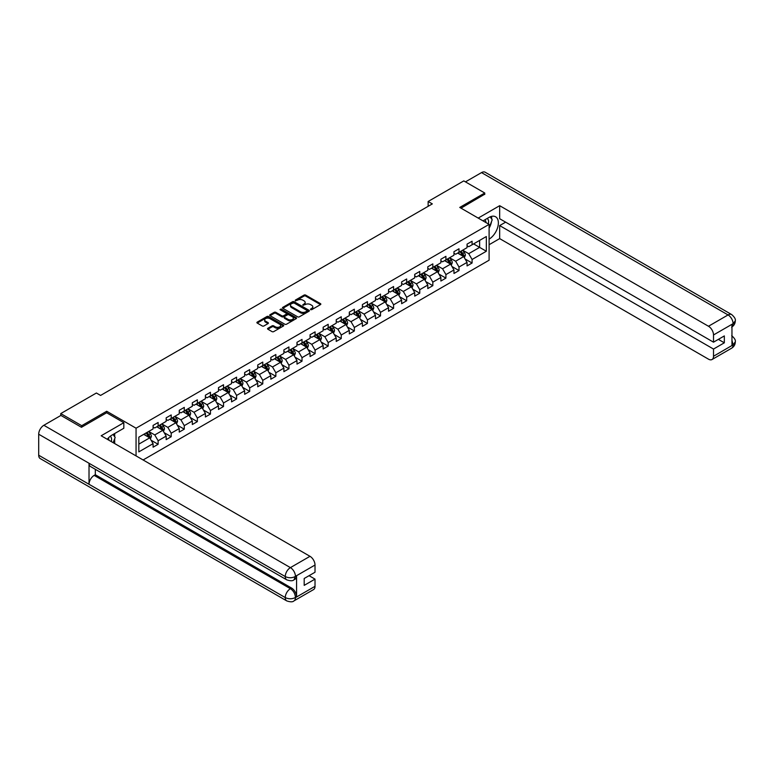 <?xml version="1.0" encoding="UTF-8"?>
<svg xmlns="http://www.w3.org/2000/svg" width="774" height="774" viewBox="0 0 774 774"><rect width="100%" height="100%" fill="white"/><g stroke="black" fill="none" stroke-linecap="round" stroke-linejoin="round"><path stroke-width="1.16" d="M310.597 309.658L311.748 309.658L320.494 304.608A1.161 0.668 0 0 0 320.833 304.134A1.161 0.668 0 0 0 320.494 303.65L305.672 295.097A1.161 0.668 0 0 0 304.027 295.097L295.281 300.148L295.281 300.815L297.564 300.157A3.725 2.148 0 0 1 302.837 300.157L304.066 300.873A3.725 2.148 0 0 1 305.159 302.392A3.725 2.148 0 0 1 304.066 303.911L302.934 305.237L305.217 304.579A3.725 2.148 0 0 1 310.49 304.579L311.728 305.295A3.725 2.148 0 0 1 312.812 306.814A3.725 2.148 0 0 1 311.728 308.333L310.597 309.658L310.597 308.99M267.891 328.273A1.161 0.668 0 0 0 267.552 328.747A1.161 0.668 0 0 0 267.891 329.221L272.051 331.62A1.161 0.668 0 0 0 273.696 331.62L283.41 326.009A1.161 0.668 0 0 0 283.748 325.535A1.161 0.668 0 0 0 283.41 325.061L268.597 316.508A1.161 0.668 0 0 0 266.943 316.508L257.229 322.119A1.161 0.668 0 0 0 256.891 322.594A1.161 0.668 0 0 0 257.229 323.068L262.251 325.97A1.161 0.668 0 0 0 263.905 325.97L268.056 323.571A1.161 0.668 0 0 0 268.394 323.087A1.161 0.668 0 0 0 268.056 322.613L265.569 321.181A3.115 1.8 0 0 1 264.66 319.904A3.115 1.8 0 0 1 266.575 318.249A3.115 1.8 0 0 1 269.971 318.636L279.724 324.267A3.115 1.8 0 0 1 280.633 325.535A3.115 1.8 0 0 1 278.717 327.199A3.115 1.8 0 0 1 275.321 326.812L273.696 325.873A1.161 0.668 0 0 0 272.051 325.873L267.891 328.273L267.891 329.221L272.051 326.841L272.051 325.873M106.706 412.813L106.706 411.265L81.715 425.69L60.759 413.587L60.759 415.522M106.706 411.265L136.06 428.206L489.1 224.383L489.1 260.209L143.103 459.969M484.747 194.458L484.747 193.007L459.756 207.432L489.1 224.383M484.747 193.007L463.781 180.903L428.138 201.482L428.138 206.319M60.759 413.587L96.392 393.008L100.591 395.427L432.327 203.901L428.138 201.482M297.651 316.837A1.161 0.668 0 0 0 299.296 316.837L309.01 311.235A1.161 0.668 0 0 0 309.348 310.761A1.161 0.668 0 0 0 309.01 310.287L294.188 301.725A1.161 0.668 0 0 0 292.543 301.725L282.829 307.336A1.161 0.668 0 0 0 282.491 307.81A1.161 0.668 0 0 0 282.829 308.284L297.651 316.837M280.323 309.832L296.19 318.636L286.496 324.229A1.161 0.668 0 0 1 284.851 324.229L270.029 315.676L274.19 313.296L274.19 312.328L270.029 314.728A1.161 0.668 0 0 0 269.691 315.202A1.161 0.668 0 0 0 270.029 315.676L270.029 314.728M274.19 313.296A1.161 0.668 0 0 1 275.834 313.296L275.834 312.328A1.161 0.668 0 0 0 274.19 312.328M275.834 312.328L281.842 315.792A1.161 0.668 0 0 0 283.487 315.792L286.245 314.205A1.161 0.668 0 0 0 286.593 313.731A1.161 0.668 0 0 0 286.245 313.257L279.994 309.639L281.146 308.981L296.21 317.669A1.161 0.668 0 0 1 296.548 318.153A1.161 0.668 0 0 1 296.21 318.627L296.21 317.669M136.06 455.905L136.06 428.206M151.114 440.242L158.119 444.286L158.119 440.745L166.168 436.101L166.168 439.632L171.199 436.729L171.199 433.198L179.249 428.544L179.249 432.086L184.28 429.173L184.28 425.642L192.329 420.998L192.329 424.529L197.36 421.627L197.36 418.086L205.41 413.442L205.41 416.973L210.441 414.071L210.441 410.539L218.491 405.886L218.491 409.427L223.522 406.514L223.522 402.983L231.571 398.339L231.571 401.87L236.602 398.968L236.602 395.437L244.652 390.783L244.652 394.314L249.692 391.412L249.692 387.88L257.742 383.227L257.742 386.768L262.773 383.865L262.773 380.324L270.823 375.68L270.823 379.212L275.854 376.309L275.854 372.778L283.903 368.124L283.903 371.655L288.934 368.753L288.934 365.222L296.984 360.578L296.984 364.109L302.015 361.206L302.015 357.665L310.064 353.021L310.064 356.553L315.095 353.65L315.095 350.119L323.145 345.465L323.145 349.006L328.176 346.094L328.176 342.563L336.226 337.919L336.226 341.45L341.257 338.548L341.257 335.007L349.316 330.363L349.316 333.894L354.347 330.991L354.347 327.46L362.396 322.806L362.396 326.347L367.427 323.435L367.427 319.904L375.477 315.26L375.477 318.791L380.508 315.889L380.508 312.348L388.558 307.704L388.558 311.235L393.589 308.333L393.589 304.801L401.638 300.148L401.638 303.689L406.669 300.776L406.669 297.245L414.719 292.601L414.719 296.132L419.75 293.23L419.75 289.689L427.799 285.045L427.799 288.576L432.83 285.674L432.83 282.142L440.89 277.489L440.89 281.03L445.921 278.118L445.921 274.586L453.97 269.942L453.97 273.474L459.001 270.571L459.001 267.03L467.051 262.386L467.051 265.917L472.082 263.015L472.082 259.483L486.333 251.25L486.333 236.534L479.628 240.404L479.628 247.38L486.333 251.25M158.119 444.286L153.088 447.188L153.088 443.657L138.827 451.881L138.827 437.165L153.088 428.931L153.088 425.4L158.119 422.498L158.119 426.029L166.168 421.385L166.168 417.844L171.199 414.941L171.199 418.473L179.249 413.829L179.249 410.297L184.28 407.395L184.28 410.926L192.329 406.273L192.329 402.741L197.36 399.839L197.36 403.37L205.41 398.726L205.41 395.185L210.441 392.283L210.441 395.824L218.491 391.17L218.491 387.639L223.522 384.736L223.522 388.267L231.571 383.614L231.571 380.082L236.602 377.18L236.602 380.711L244.652 376.067L244.652 372.536L249.692 369.624L249.692 373.165L257.742 368.511L257.742 364.98L262.773 362.077L262.773 365.609L270.823 360.965L270.823 357.424L275.854 354.521L275.854 358.052L283.903 353.408L283.903 349.877L288.934 346.965L288.934 350.506L296.984 345.852L296.984 342.321L302.015 339.418L302.015 342.95L310.064 338.306L310.064 334.765L315.095 331.862L315.095 335.394L323.145 330.75L323.145 327.218L328.176 324.306L328.176 327.847L336.226 323.193L336.226 319.662L341.257 316.76L341.257 320.291L349.316 315.647L349.316 312.106L354.347 309.203L354.347 312.735L362.396 308.091L362.396 304.559L367.427 301.647L367.427 305.188L375.477 300.535L375.477 297.003L380.508 294.101L380.508 297.632L388.558 292.988L388.558 289.447L393.589 286.544L393.589 290.076L401.638 285.432L401.638 281.9L406.669 278.988L406.669 282.529L414.719 277.876L414.719 274.344L419.75 271.442L419.75 274.973L427.799 270.329L427.799 266.788L432.83 263.886L432.83 267.417L440.89 262.773L440.89 259.242L445.921 256.339L445.921 259.871L453.97 255.217L453.97 251.685L459.001 248.783L459.001 252.314L467.051 247.67L467.051 244.129L472.082 241.227L472.082 244.768L486.333 236.534M156.774 426.803L162.811 430.296L154.761 434.94L148.724 431.457M153.088 426.996L154.761 427.964L158.119 426.029M154.761 434.94L158.119 440.745M162.811 430.296L166.168 436.101M169.854 419.256L175.892 422.739L167.842 427.383L161.805 423.9M166.168 419.45L167.842 420.417L171.199 418.473M167.842 427.383L171.199 433.198M175.892 422.739L179.249 428.544M182.935 411.7L188.972 415.183L180.923 419.837L174.885 416.344M179.249 411.894L180.923 412.861L184.28 410.926M180.923 419.837L184.28 425.642M188.972 415.183L192.329 420.998M196.016 404.144L202.053 407.637L194.003 412.281L187.966 408.798M192.329 404.338L194.003 405.305L197.36 403.37M194.003 412.281L197.36 418.086M202.053 407.637L205.41 413.442M209.096 396.598L215.143 400.081L207.084 404.725L201.047 401.242M205.41 396.791L207.084 397.759L210.441 395.824M207.084 404.725L210.441 410.539M215.143 400.081L218.491 405.886M222.186 389.041L228.224 392.524L220.174 397.178L214.127 393.685M218.491 389.235L220.174 390.202L223.522 388.267M220.174 397.178L223.522 402.983M228.224 392.524L231.571 398.339M235.267 381.485L241.304 384.978L233.255 389.622L227.217 386.139M231.571 381.679L233.255 382.646L236.602 380.711M233.255 389.622L236.602 395.437M241.304 384.978L244.652 390.783M248.348 373.939L254.385 377.422L246.335 382.066L240.298 378.583M244.652 374.132L246.335 375.1L249.692 373.165M246.335 382.066L249.692 387.88M254.385 377.422L257.742 383.227M261.428 366.383L267.465 369.866L259.416 374.519L253.379 371.027M257.742 366.576L259.416 367.544L262.773 365.609M259.416 374.519L262.773 380.324M267.465 369.866L270.823 375.68M274.509 358.826L280.546 362.319L272.496 366.963L266.459 363.48M270.823 359.02L272.496 359.987L275.854 358.052M272.496 366.963L275.854 372.778M280.546 362.319L283.903 368.124M287.589 351.28L293.627 354.763L285.577 359.407L279.54 355.924M283.903 351.473L285.577 352.441L288.934 350.506M285.577 359.407L288.934 365.222M293.627 354.763L296.984 360.578M300.67 343.724L306.707 347.207L298.658 351.86L292.62 348.368M296.984 343.917L298.658 344.885L302.015 342.95M298.658 351.86L302.015 357.665M306.707 347.207L310.064 353.021M313.76 336.168L319.797 339.66L311.748 344.304L305.701 340.821M310.064 336.361L311.748 337.338L315.095 335.394M311.748 344.304L315.095 350.119M319.797 339.66L323.145 345.465M326.841 328.621L332.878 332.104L324.828 336.748L318.791 333.265M323.145 328.815L324.828 329.782L328.176 327.847M324.828 336.748L328.176 342.563M332.878 332.104L336.226 337.919M339.921 321.065L345.959 324.548L337.909 329.202L331.872 325.719M336.226 321.258L337.909 322.226L341.257 320.291M337.909 329.202L341.257 335.007M345.959 324.548L349.316 330.363M353.002 313.509L359.039 317.001L350.99 321.645L344.952 318.162M349.316 313.702L350.99 314.679L354.347 312.735M350.99 321.645L354.347 327.46M359.039 317.001L362.396 322.806M366.083 305.962L372.12 309.445L364.07 314.099L358.033 310.606M362.396 306.156L364.07 307.123L367.427 305.188M364.07 314.099L367.427 319.904M372.12 309.445L375.477 315.26M379.163 298.406L385.2 301.889L377.151 306.543L371.114 303.06M375.477 298.6L377.151 299.567L380.508 297.632M377.151 306.543L380.508 312.348M385.2 301.889L388.558 307.704M392.244 290.86L398.281 294.343L390.231 298.987L384.194 295.504M388.558 291.053L390.231 292.021L393.589 290.076M390.231 298.987L393.589 304.801M398.281 294.343L401.638 300.148M405.324 283.303L411.371 286.786L403.312 291.44L397.275 287.947M401.638 283.497L403.312 284.464L406.669 282.529M403.312 291.44L406.669 297.245M411.371 286.786L414.719 292.601M418.415 275.747L424.452 279.24L416.402 283.884L410.365 280.401M414.719 275.941L416.402 276.908L419.75 274.973M416.402 283.884L419.75 289.689M424.452 279.24L427.799 285.045M431.495 268.201L437.533 271.684L429.483 276.328L423.446 272.845M427.799 268.394L429.483 269.362L432.83 267.417M429.483 276.328L432.83 282.142M437.533 271.684L440.89 277.489M444.576 260.644L450.613 264.127L442.564 268.781L436.526 265.288M440.89 260.838L442.564 261.806L445.921 259.871M442.564 268.781L445.921 274.586M450.613 264.127L453.97 269.942M457.657 253.088L463.694 256.581L455.644 261.225L449.607 257.742M453.97 253.282L455.644 254.249L459.001 252.314M455.644 261.225L459.001 267.03M463.694 256.581L467.051 262.386M473.591 243.887L479.628 247.38L468.725 253.669L462.688 250.186M467.051 245.735L468.725 246.703L472.082 244.768M468.725 253.669L472.082 259.483M81.715 425.69L81.715 427.142M138.827 444.141L149.73 437.842L143.693 434.359M149.73 437.842L153.088 443.657M465.077 258.971L472.082 263.015M451.997 266.527L459.001 270.571M438.916 274.083L445.921 278.118M425.835 281.63L432.83 285.674M412.755 289.186L419.75 293.23M399.665 296.742L406.669 300.776M386.584 304.288L393.589 308.333M373.503 311.845L380.508 315.889M360.423 319.391L367.427 323.435M347.342 326.947L354.347 330.991M334.262 334.503L341.257 338.548M321.181 342.05L328.176 346.094M308.091 349.606L315.095 353.65M295.01 357.162L302.015 361.206M281.929 364.709L288.934 368.753M268.849 372.265L275.854 376.309M255.768 379.821L262.773 383.865M242.688 387.368L249.692 391.412M229.607 394.924L236.602 398.968M216.527 402.48L223.522 406.514M203.436 410.026L210.441 414.071M190.356 417.583L197.36 421.627M177.275 425.139L184.28 429.173M164.194 432.685L171.199 436.729M310.916 309.764L311.728 309.3A3.725 2.148 0 0 0 312.812 307.781L312.812 306.814M305.159 302.392L305.159 303.36A3.725 2.148 0 0 1 304.066 304.888L303.263 305.353M320.494 303.65L320.494 304.608L305.672 296.065A1.161 0.668 0 0 0 304.027 296.065L295.61 300.931M308.99 311.245L294.188 302.702A1.161 0.668 0 0 0 292.543 302.702L282.849 308.294L282.829 307.336M306.949 311.09L306.949 310.422L293.946 302.915L291.595 303.611A3.725 2.148 0 0 0 290.511 305.13A3.725 2.148 0 0 0 291.595 306.649L300.486 311.777A3.725 2.148 0 0 0 305.759 311.777L306.949 311.09L306.949 312.057L307.191 310.761M290.511 305.13L290.511 306.098A3.725 2.148 0 0 0 291.595 307.617L291.595 306.649M306.949 312.057L305.759 312.744A3.725 2.148 0 0 1 300.486 312.744L291.595 307.617M275.834 313.296L281.842 316.769A1.161 0.668 0 0 0 283.487 316.769L286.245 315.173A1.161 0.668 0 0 0 286.593 314.699L286.593 313.731M288.083 319.401A3.115 1.8 0 0 0 291.469 319.788A3.115 1.8 0 0 0 293.394 318.124A3.115 1.8 0 0 0 292.485 316.856L289.05 314.873A1.161 0.668 0 0 0 287.406 314.873L284.648 316.46A1.161 0.668 0 0 0 284.3 316.934A1.161 0.668 0 0 0 284.648 317.408L288.083 319.401L288.083 320.368A3.115 1.8 0 0 0 291.469 320.755A3.115 1.8 0 0 0 293.394 319.091L293.394 318.124M284.3 316.934L284.3 317.901A1.161 0.668 0 0 0 284.648 318.385L284.648 317.408M288.083 320.368L284.648 318.385M280.633 325.535L280.633 326.502A3.115 1.8 0 0 1 278.717 328.166A3.115 1.8 0 0 1 275.321 327.779L273.696 326.841A1.161 0.668 0 0 0 272.051 326.841M264.66 319.904L264.66 320.871A3.115 1.8 0 0 0 265.569 322.148L265.569 321.181M268.056 322.613L268.056 323.571L265.569 322.148M283.39 326.018L268.597 317.475A1.161 0.668 0 0 0 266.943 317.475L257.249 323.077M464.361 257.723L465.358 255.207A3.144 1.819 -120 0 0 464.352 252.537L462.62 250.225M459.601 254.211L458.431 252.643M460.017 251.724L461.749 254.036A3.144 1.819 60 0 1 462.649 255.923L463.655 255.343A3.144 1.819 -120 0 0 462.755 253.456L461.023 251.144M460.24 251.598L462.165 254.162A1.596 0.929 60 0 1 462.455 254.646L463.655 255.343M488.336 223.938A7.711 4.45 120 0 0 487.204 218.462M485.888 222.525A5.273 3.048 120 0 0 484.795 219.864A5.273 3.048 120 0 0 484.776 219.855M490.145 216.846L492.206 219.787L489.1 227.769M111.311 441.615A7.711 4.45 120 0 0 110.295 436.226M108.853 440.193A5.273 3.048 120 0 0 108.312 438.026M113.072 434.466L115.171 437.455L113.149 442.68M489.1 239.147A13.342 7.701 120 0 0 497.682 227.382A13.342 7.701 120 0 0 495.612 216.797A13.342 7.701 120 0 0 488.936 217.455L483.024 220.871M489.1 244.719L499.665 238.615L499.665 225.592L713.512 349.055L713.512 356.263L733.21 344.788L731.962 345.368L731.962 324.548L733.094 323.658L713.512 334.958A7.111 4.112 -120 0 0 708.481 326.251L728.063 314.941L481.515 172.602L465.455 181.871M505.625 222.157L499.665 225.592M718.369 339.37L724.329 342.805L724.329 335.926L713.512 342.176L499.665 218.713L499.665 205.691L708.481 326.251M478.206 218.084L499.665 205.691M499.665 238.615L708.481 359.165A7.111 4.112 -120 0 0 712.032 359.523A7.111 4.112 -120 0 0 713.512 356.263M481.515 172.602A7.295 4.209 -60 0 1 485.163 172.234L731.701 314.583A7.295 4.209 -60 0 0 728.063 314.941A7.111 4.112 60 0 1 733.094 323.658M713.512 342.176L713.512 334.958M724.329 342.805L713.512 349.055M484.747 194.168L461.014 208.158M489.1 228.166A13.342 7.701 120 0 0 491.529 221.519M491.742 219.129A13.342 7.701 120 0 0 491.413 216.41M731.962 340.396L733.094 344.72M731.701 335.645C734.565 338.219 735.764 340.27 735.3 341.808L733.22 344.778M731.701 314.583C734.565 317.127 735.764 319.207 735.3 320.804L733.22 323.726M123.821 422.691L101.171 435.762L309.987 556.312A7.111 4.112 60 0 1 315.018 565.03L295.436 576.34L293.956 579.832C292.766 581.051 290.366 581.051 286.757 579.842L90.529 466.548A7.295 4.209 -60 0 1 89.02 463.258L38.7 434.214A7.295 4.209 -60 0 1 43.857 425.284L60.923 415.425L81.464 427.287L106.628 412.765L123.821 422.691L123.821 428.254L111.911 435.133A13.342 7.701 120 0 0 107.238 439.264M114.378 443.386L117.193 445.011M114.678 443.221L114.678 438.752M114.678 436.749L114.678 433.537M315.018 565.03L315.018 572.247L304.192 578.488L304.192 585.367L315.018 579.116L315.018 586.334A7.111 4.112 60 0 1 313.538 589.595L293.956 600.895A7.111 4.112 -120 0 0 295.436 597.634L315.018 586.334M293.956 600.895C292.824 602.104 290.424 602.104 286.757 600.905L40.209 458.566A7.295 4.209 -60 0 1 38.7 455.228L89.02 484.272A7.295 4.209 -60 0 1 94.176 475.391L290.405 588.685L291.537 588.027A7.111 4.112 60 0 1 296.568 596.744L296.568 575.924A7.111 4.112 60 0 1 295.088 579.184L293.956 579.832M38.7 434.214L38.7 455.228M286.757 579.842A7.295 4.209 -60 0 1 285.248 576.553L89.02 463.258L89.02 484.272L285.248 597.567C288.596 599.182 291.943 599.182 295.31 597.567L295.436 597.634M315.018 579.116L309.058 575.682M95.308 469.315L95.308 474.733L291.537 588.027M95.308 474.733L94.176 475.391M43.857 425.284L290.405 567.623A7.295 4.209 -60 0 0 285.248 576.553C288.605 578.168 291.953 578.149 295.3 576.514M451.271 265.279L452.277 262.763A3.144 1.819 -120 0 0 451.271 260.083L449.539 257.781M446.521 261.767L445.35 260.199M446.937 259.28L448.668 261.593A3.144 1.819 60 0 1 449.568 263.479L450.574 262.899A3.144 1.819 -120 0 0 449.675 261.012L447.943 258.7M447.159 259.155L449.075 261.718A1.596 0.929 60 0 1 449.365 262.202L450.574 262.899M438.19 272.825L439.187 270.32A3.144 1.819 -120 0 0 438.19 267.64L436.459 265.327M433.44 269.323L432.26 267.756M433.856 266.827L435.588 269.139A3.144 1.819 60 0 1 436.488 271.035L437.494 270.455A3.144 1.819 -120 0 0 436.594 268.559L434.862 266.246M434.079 266.701L435.994 269.265A1.596 0.929 60 0 1 436.284 269.758L437.494 270.455M425.11 280.382L426.106 277.866A3.144 1.819 -120 0 0 425.11 275.196L423.378 272.883M420.359 276.869L419.179 275.302M420.775 274.383L422.507 276.695A3.144 1.819 60 0 1 423.407 278.582L424.413 278.001A3.144 1.819 -120 0 0 423.513 276.115L421.782 273.803M420.998 274.257L422.914 276.821A1.596 0.929 60 0 1 423.204 277.305L424.413 278.001M412.029 287.938L413.026 285.422A3.144 1.819 -120 0 0 412.02 282.742L410.297 280.44M407.279 284.426L406.098 282.858M407.695 281.939L409.427 284.252A3.144 1.819 60 0 1 410.326 286.138L411.333 285.558A3.144 1.819 -120 0 0 410.433 283.671L408.701 281.359M407.917 281.813L409.833 284.377A1.596 0.929 60 0 1 410.123 284.861L411.333 285.558M398.949 295.484L399.945 292.978A3.144 1.819 -120 0 0 398.939 290.298L397.207 287.986M394.198 291.982L393.018 290.405M394.614 289.486L396.346 291.798A3.144 1.819 60 0 1 397.246 293.694L398.252 293.114A3.144 1.819 -120 0 0 397.352 291.218L395.62 288.905M394.827 289.36L396.752 291.924A1.596 0.929 60 0 1 397.043 292.417L398.252 293.114M385.868 303.04L386.865 300.525A3.144 1.819 -120 0 0 385.858 297.855L384.127 295.542M381.108 299.528L379.937 297.961M381.534 297.042L383.265 299.354A3.144 1.819 60 0 1 384.156 301.241L385.171 300.66A3.144 1.819 -120 0 0 384.272 298.774L382.54 296.461M381.746 296.916L383.672 299.48A1.596 0.929 60 0 1 383.962 299.964L385.171 300.66M372.787 310.597L373.784 308.081A3.144 1.819 -120 0 0 372.778 305.401L371.046 303.098M368.027 307.084L366.857 305.517M368.443 304.598L370.175 306.91A3.144 1.819 60 0 1 371.075 308.797L372.081 308.216A3.144 1.819 -120 0 0 371.181 306.32L369.45 304.018M368.666 304.472L370.591 307.036A1.596 0.929 60 0 1 370.881 307.52L372.081 308.216M359.697 318.143L360.703 315.637A3.144 1.819 -120 0 0 359.697 312.957L357.965 310.645M354.947 314.641L353.776 313.064M355.363 312.145L357.095 314.457A3.144 1.819 60 0 1 357.994 316.353L359.001 315.763A3.144 1.819 -120 0 0 358.101 313.876L356.369 311.564M355.585 312.019L357.501 314.583A1.596 0.929 60 0 1 357.801 315.066L359.001 315.763M346.617 325.699L347.613 323.184A3.144 1.819 -120 0 0 346.617 320.513L344.885 318.201M341.866 322.187L340.695 320.62M342.282 319.701L344.014 322.013A3.144 1.819 60 0 1 344.914 323.9L345.92 323.319A3.144 1.819 -120 0 0 345.02 321.433L343.288 319.12M342.505 319.575L344.42 322.139A1.596 0.929 60 0 1 344.711 322.623L345.92 323.319M333.536 333.255L334.532 330.74A3.144 1.819 -120 0 0 333.536 328.06L331.804 325.757M328.786 329.743L327.605 328.176M329.202 327.257L330.933 329.56A3.144 1.819 60 0 1 331.833 331.456L332.839 330.875A3.144 1.819 -120 0 0 331.94 328.979L330.208 326.676M329.424 327.131L331.34 329.695A1.596 0.929 60 0 1 331.63 330.179L332.839 330.875M320.455 340.802L321.452 338.296A3.144 1.819 -120 0 0 320.455 335.616L318.724 333.304M315.705 337.3L314.525 335.723M316.121 334.803L317.853 337.116A3.144 1.819 60 0 1 318.753 339.002L319.759 338.422A3.144 1.819 -120 0 0 318.859 336.535L317.127 334.223M316.343 334.678L318.259 337.241A1.596 0.929 60 0 1 318.549 337.725L319.759 338.422M307.375 348.358L308.371 345.843A3.144 1.819 -120 0 0 307.365 343.172L305.633 340.86M302.624 344.846L301.444 343.279M303.04 342.36L304.772 344.672A3.144 1.819 60 0 1 305.672 346.558L306.678 345.978A3.144 1.819 -120 0 0 305.778 344.091L304.047 341.779M303.253 342.234L305.179 344.798A1.596 0.929 60 0 1 305.469 345.281L306.678 345.978M294.294 355.914L295.291 353.399A3.144 1.819 -120 0 0 294.284 350.719L292.553 348.406M289.534 352.402L288.363 350.835M289.96 349.916L291.692 352.218A3.144 1.819 60 0 1 292.591 354.115L293.598 353.534A3.144 1.819 -120 0 0 292.698 351.638L290.966 349.335M290.173 349.79L292.098 352.344A1.596 0.929 60 0 1 292.388 352.838L293.598 353.534M281.214 363.461L282.21 360.955A3.144 1.819 -120 0 0 281.204 358.275L279.472 355.963M276.453 359.958L275.283 358.381M276.879 357.462L278.601 359.775A3.144 1.819 60 0 1 279.501 361.661L280.507 361.081A3.144 1.819 -120 0 0 279.608 359.194L277.885 356.882M277.092 357.336L279.017 359.9A1.596 0.929 60 0 1 279.308 360.384L280.507 361.081M268.133 371.017L269.129 368.501A3.144 1.819 -120 0 0 268.123 365.831L266.391 363.519M263.373 367.505L262.202 365.938M263.789 365.018L265.521 367.331A3.144 1.819 60 0 1 266.42 369.217L267.427 368.637A3.144 1.819 -120 0 0 266.527 366.75L264.795 364.438M264.011 364.893L265.927 367.457A1.596 0.929 60 0 1 266.227 367.94L267.427 368.637M255.043 378.573L256.039 376.058A3.144 1.819 -120 0 0 255.043 373.378L253.311 371.065M250.292 375.061L249.122 373.494M250.708 372.575L252.44 374.877A3.144 1.819 60 0 1 253.34 376.774L254.346 376.193A3.144 1.819 -120 0 0 253.446 374.297L251.714 371.984M250.931 372.439L252.846 375.003A1.596 0.929 60 0 1 253.137 375.496L254.346 376.193M241.962 386.12L242.959 383.604A3.144 1.819 -120 0 0 241.962 380.934L240.23 378.621M237.212 382.608L236.031 381.04M237.628 380.121L239.36 382.433A3.144 1.819 60 0 1 240.259 384.32L241.265 383.74A3.144 1.819 -120 0 0 240.366 381.853L238.634 379.541M237.85 379.995L239.766 382.559A1.596 0.929 60 0 1 240.056 383.043L241.265 383.74M228.881 393.676L229.878 391.16A3.144 1.819 -120 0 0 228.881 388.49L227.15 386.178M224.131 390.164L222.951 388.596M224.547 387.677L226.279 389.99A3.144 1.819 60 0 1 227.179 391.876L228.185 391.296A3.144 1.819 -120 0 0 227.285 389.409L225.553 387.097M224.77 387.551L226.685 390.115A1.596 0.929 60 0 1 226.976 390.599L228.185 391.296M215.801 401.232L216.797 398.716A3.144 1.819 -120 0 0 215.791 396.036L214.069 393.724M211.05 397.72L209.87 396.153M211.466 395.224L213.198 397.536A3.144 1.819 60 0 1 214.098 399.432L215.104 398.852A3.144 1.819 -120 0 0 214.205 396.956L212.473 394.643M211.679 395.098L213.605 397.662A1.596 0.929 60 0 1 213.895 398.155L215.104 398.852M202.72 408.778L203.717 406.263A3.144 1.819 -120 0 0 202.711 403.593L200.979 401.28M197.97 405.266L196.79 403.699M198.386 402.78L200.118 405.092A3.144 1.819 60 0 1 201.017 406.979L202.024 406.398A3.144 1.819 -120 0 0 201.124 404.512L199.392 402.199M198.599 402.654L200.524 405.218A1.596 0.929 60 0 1 200.814 405.702L202.024 406.398M189.64 416.335L190.636 413.819A3.144 1.819 -120 0 0 189.63 411.139L187.898 408.836M184.88 412.823L183.709 411.255M185.305 410.336L187.027 412.648A3.144 1.819 60 0 1 187.927 414.535L188.933 413.955A3.144 1.819 -120 0 0 188.034 412.068L186.311 409.756M185.518 410.21L187.443 412.774A1.596 0.929 60 0 1 187.734 413.258L188.933 413.955M176.559 423.881L177.556 421.375A3.144 1.819 -120 0 0 176.549 418.695L174.818 416.383M171.799 420.379L170.628 418.811M172.215 417.883L173.947 420.195A3.144 1.819 60 0 1 174.847 422.091L175.853 421.511A3.144 1.819 -120 0 0 174.953 419.614L173.221 417.302M172.438 417.757L174.363 420.321A1.596 0.929 60 0 1 174.653 420.814L175.853 421.511M163.469 431.437L164.475 428.922A3.144 1.819 -120 0 0 163.469 426.251L161.737 423.939M158.718 427.925L157.548 426.358M159.134 425.439L160.866 427.751A3.144 1.819 60 0 1 161.766 429.638L162.772 429.057A3.144 1.819 -120 0 0 161.872 427.171L160.141 424.858M159.357 425.313L161.273 427.877A1.596 0.929 60 0 1 161.563 428.361L162.772 429.057M150.388 438.993L151.385 436.478A3.144 1.819 -120 0 0 150.388 433.798L148.656 431.495M145.638 435.481L144.457 433.914M146.054 432.995L147.786 435.307A3.144 1.819 60 0 1 148.685 437.194L149.692 436.613A3.144 1.819 -120 0 0 148.792 434.717L147.06 432.414M146.276 432.869L148.192 435.433A1.596 0.929 60 0 1 148.482 435.917L149.692 436.613M311.728 309.3L311.728 308.333M302.934 305.237L302.934 304.569M304.066 304.888L304.066 303.911M295.281 300.815L295.281 300.148M304.027 296.065L304.027 295.097M305.672 296.065L305.672 295.097M292.543 302.702L292.543 301.725M294.188 302.702L294.188 301.725M309.01 311.235L309.01 310.287M300.486 312.744L300.486 311.777M305.759 312.744L305.759 311.777M281.842 316.769L281.842 315.792M283.487 316.769L283.487 315.792M286.245 315.173L286.245 314.205M281.146 309.948L281.146 308.981M273.696 326.841L273.696 325.873M275.321 327.779L275.321 326.812M257.229 323.068L257.229 322.119M266.943 317.475L266.943 316.508M268.597 317.475L268.597 316.508M283.41 326.009L283.41 325.061M463.384 256.397L465.338 255.275M462.755 253.456L464.352 252.537M460.52 254.743L461.749 254.036M735.3 341.837C735.223 344.623 733.994 346.752 731.614 348.213A7.111 4.112 -120 0 0 733.094 344.962M731.962 326.918L733.094 323.9M296.568 596.744L295.31 597.567M295.436 576.582L296.568 575.924M295.436 576.34A7.111 4.112 60 0 0 290.405 567.623L309.987 556.312M286.757 600.905A7.295 4.209 -60 0 1 285.248 597.567A7.295 4.209 -60 0 1 290.405 588.685C293.433 590.707 295.107 593.619 295.436 597.393M450.304 263.953L452.248 262.821M449.675 261.012L451.271 260.083M447.44 262.299L448.668 261.593M437.223 271.5L439.168 270.378M436.594 268.559L438.19 267.64M434.359 269.855L435.588 269.139M424.142 279.056L426.087 277.934M423.513 276.115L425.11 275.196M421.279 277.402L422.507 276.695M411.052 286.612L413.006 285.48M410.433 283.671L412.02 282.742M408.198 284.958L409.427 284.252M397.971 294.159L399.926 293.036M397.352 291.218L398.939 290.298M395.117 292.514L396.346 291.798M384.891 301.715L386.845 300.593M384.272 298.774L385.858 297.855M382.027 300.06L383.265 299.354M371.81 309.271L373.765 308.139M371.181 306.32L372.778 305.401M368.946 307.617L370.175 306.91M358.73 316.818L360.674 315.695M358.101 313.876L359.697 312.957M355.866 315.173L357.095 314.457M345.649 324.374L347.594 323.251M345.02 321.433L346.617 320.513M342.785 322.719L344.014 322.013M332.568 331.93L334.513 330.798M331.94 328.979L333.536 328.06M329.705 330.275L330.933 329.56M319.488 339.476L321.433 338.354M318.859 336.535L320.455 335.616M316.624 337.822L317.853 337.116M306.398 347.033L308.352 345.91M305.778 344.091L307.365 343.172M303.543 345.378L304.772 344.672M293.317 354.589L295.271 353.457M292.698 351.638L294.284 350.719M290.463 352.934L291.692 352.218M280.236 362.135L282.191 361.013M279.608 359.194L281.204 358.275M277.373 360.481L278.601 359.775M267.156 369.691L269.11 368.559M266.527 366.75L268.123 365.831M264.292 368.037L265.521 367.331M254.075 377.238L256.02 376.116M253.446 374.297L255.043 373.378M251.211 375.593L252.44 374.877M240.995 384.794L242.939 383.672M240.366 381.853L241.962 380.934M238.131 383.14L239.36 382.433M227.914 392.35L229.859 391.218M227.285 389.409L228.881 388.49M225.05 390.696L226.279 389.99M214.824 399.897L216.778 398.774M214.205 396.956L215.791 396.036M211.97 398.252L213.198 397.536M201.743 407.453L203.697 406.331M201.124 404.512L202.711 403.593M198.889 405.799L200.118 405.092M188.662 415.009L190.617 413.877M188.034 412.068L189.63 411.139M185.799 413.355L187.027 412.648M175.582 422.556L177.536 421.433M174.953 419.614L176.549 418.695M172.718 420.911L173.947 420.195M162.501 430.112L164.446 428.989M161.872 427.171L163.469 426.251M159.638 428.457L160.866 427.751M149.421 437.668L151.365 436.536M148.792 434.717L150.388 433.798M146.557 436.014L147.786 435.307M712.032 359.523L731.614 348.213M735.3 320.823C735.203 323.59 733.975 325.699 731.614 327.16"/></g></svg>

